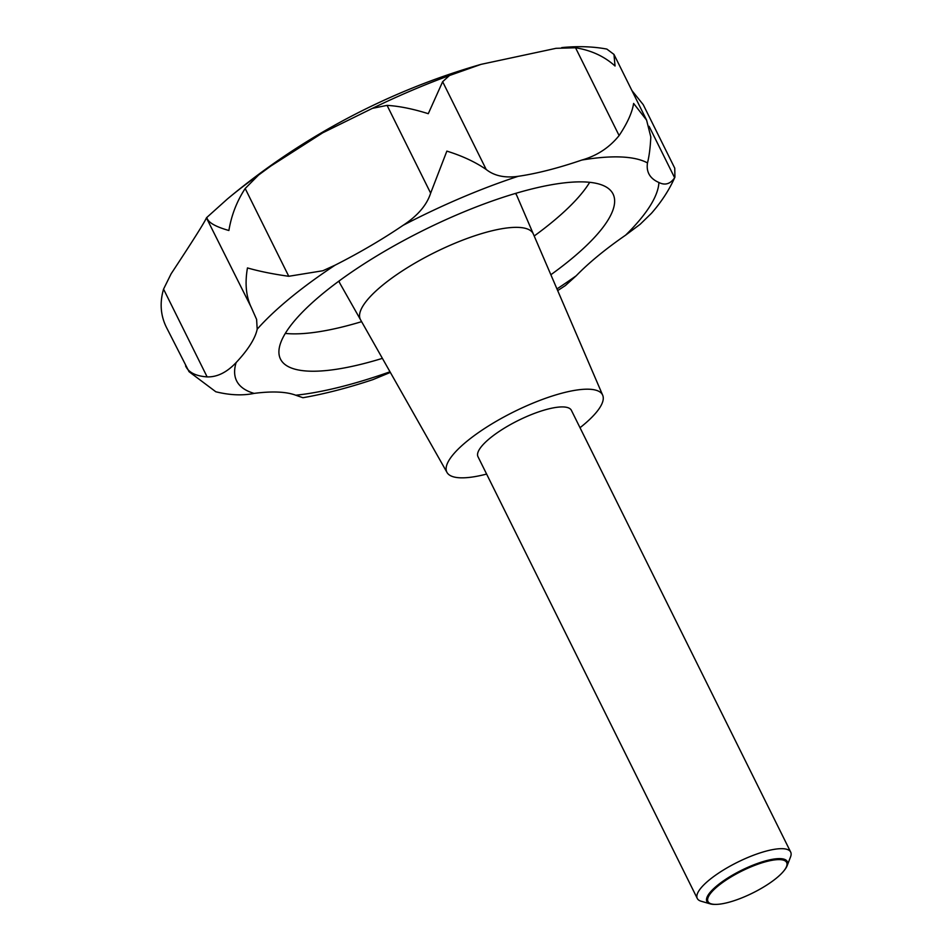 <?xml version="1.0" encoding="UTF-8"?>
<svg xmlns="http://www.w3.org/2000/svg" width="952" height="952" viewBox="0 0 952 952"><rect width="100%" height="100%" fill="white"/><g stroke="black" fill="none" stroke-linecap="round" stroke-linejoin="round"><path stroke-width="1.43" d="M557.682 290.61L565.405 285.54L576.246 275.747A191.173 53.336 -26.4 0 1 625.666 235.12L640.113 224.327L651.466 213.284C661.581 201.705 669.399 189.662 674.92 177.131L674.635 177.762C670.291 184.022 665.055 185.604 658.915 182.486A191.173 53.336 -26.4 0 1 648.847 173.776A191.173 53.336 -26.4 0 1 647.491 162.935C649.204 156.164 650.311 147.5 650.811 136.945L646.587 120.107L633.615 103.435C632.211 112.467 627.368 123.177 619.109 135.565C609.435 147.572 597.011 155.747 581.827 160.055A191.173 53.336 -26.4 0 1 518.174 176.31C504.953 178.167 494.302 175.894 486.21 169.492C475.322 161.995 462.208 155.878 446.857 151.118L430.649 193.161C426.817 205.085 417.619 215.818 403.053 225.35A191.173 53.336 -26.4 0 1 335.092 265.168L322.859 270.749L288.765 276.282C273.01 274.093 259.241 271.308 247.46 267.928C244.795 283.232 246.032 296.322 251.173 307.187L256.612 319.432L257.195 329.19A191.173 53.336 -26.4 0 1 236.108 362.593C226.802 372.41 217.151 377.182 207.131 376.897C195.66 376.076 188.472 372.41 185.58 365.901M390.011 371.792A234.632 65.462 -26.4 0 1 295.763 395.223A191.173 53.336 -26.4 0 0 254.101 393.39C242.653 395.758 229.896 395.223 215.818 391.772L189.043 371.685L167.005 328.476C160.614 316.302 159.472 303.176 163.554 289.122L171.122 273.807C192.578 241.261 204.359 222.625 206.441 217.889L251.173 307.187M207.595 219.4C209.845 223.422 216.949 227.111 228.885 230.503C231.419 215.247 236.858 201.253 245.188 188.496L258.587 175.025L270.868 166.005L322.716 132.816L372.387 108.361L387.071 105.374C399.245 106.112 412.978 108.885 428.281 113.693L442.644 81.705L449.451 75.529L481.093 64.343L556.039 48.314L575.543 47.778C591.192 50.277 604.353 56.358 615.04 66.009L613.969 54.407L606.829 49.076C592.953 46.493 577.912 46.005 561.716 47.6M382.395 358.357A185.64 51.789 -26.4 0 1 280.495 359.094A185.64 51.789 -26.4 0 1 351.252 272.355A185.64 51.789 -26.4 0 1 613.052 194.006A185.64 51.789 -26.4 0 1 550.863 274.735M486.615 474.072A86.894 24.24 -26.4 0 1 447.023 472.478L360.558 319.801A96.461 26.918 153.6 0 0 360.582 319.824A96.461 26.918 -26.4 0 1 397.139 274.366A96.461 26.918 153.6 0 0 360.558 319.801L339.971 283.446A98.746 27.548 -26.4 0 1 339.781 283.077A98.746 27.548 -26.4 0 1 339.09 280.983M447.023 472.478A86.894 24.24 -26.4 0 1 479.975 431.553A86.894 24.24 -26.4 0 1 602.687 395.211A86.894 24.24 -26.4 0 1 580.018 427.71M397.139 274.366A96.461 26.918 -26.4 0 1 533.346 234.025A96.461 26.918 153.6 0 0 397.139 274.366M716.071 904.388L715.142 904.4A44.875 12.519 -26.4 0 1 710.228 903.864L701.172 901.235A52.134 14.542 -26.4 0 1 697.281 898.45A52.134 14.542 -26.4 0 1 717.153 874.091A52.134 14.542 -26.4 0 1 790.684 852.088A52.134 14.542 -26.4 0 1 790.553 856.871L787.161 865.677A44.875 12.519 -26.4 0 1 784.626 869.914L784.043 870.64A43.911 12.245 153.6 0 0 772.215 860.263A43.911 12.245 153.6 0 0 724.722 881.005A43.911 12.245 153.6 0 0 716.071 904.388A43.911 12.245 153.6 0 0 769.918 882.98A43.911 12.245 153.6 0 0 784.043 870.64M697.281 898.45L477.987 456.698A52.134 14.542 -26.4 0 1 497.86 432.339A52.134 14.542 -26.4 0 1 571.39 410.336L790.684 852.088M710.228 903.864A44.875 12.519 -26.4 0 1 723.984 880.493A44.875 12.519 -26.4 0 1 768.681 860.084A44.875 12.519 -26.4 0 1 787.161 865.677M515.413 193.446A98.746 27.548 -26.4 0 1 516.662 195.267A98.746 27.548 -26.4 0 1 516.841 195.648L533.346 234.025A96.461 26.918 153.6 0 1 533.358 234.061M295.763 395.223L302.926 397.722C324.477 393.985 347.801 387.952 372.898 379.634L390.356 372.41M206.441 217.889L207.167 218.377M631.949 90.618L643.219 104.637L674.754 168.183L674.92 177.131M576.246 275.747A234.632 65.462 -26.4 0 1 567.511 281.84A234.632 65.462 -26.4 0 1 556.968 288.92M257.195 329.19A234.632 65.462 -26.4 0 1 326.036 271.249A234.632 65.462 -26.4 0 1 335.092 265.168M481.093 64.343A695.198 695.198 0 0 0 227.433 198.956A248.615 69.365 -26.4 0 1 258.587 175.025M430.649 193.161L387.071 105.374M589.693 182.308A185.64 51.789 -26.4 0 1 534.191 236.001M361.617 321.669A185.64 51.789 -26.4 0 1 285.303 333.414M658.915 182.486A234.632 65.462 -26.4 0 1 625.666 235.12M581.827 160.055A234.632 65.462 -26.4 0 1 647.491 162.935M403.053 225.35A234.632 65.462 -26.4 0 1 518.174 176.31M254.101 393.39A234.632 65.462 -26.4 0 1 236.108 362.593M207.131 376.897L163.554 289.122M288.765 276.282L245.188 188.496M619.109 135.565L575.543 47.778M486.21 169.492L442.644 81.705M674.635 177.762L649.097 126.307M372.387 108.361A248.615 69.365 -26.4 0 1 449.451 75.529M339.781 283.077L338.769 281.209M602.687 395.211L533.346 234.025M516.662 195.267L515.782 193.339M646.587 120.107L613.969 54.407M227.433 198.956L206.548 217.699"/></g></svg>

